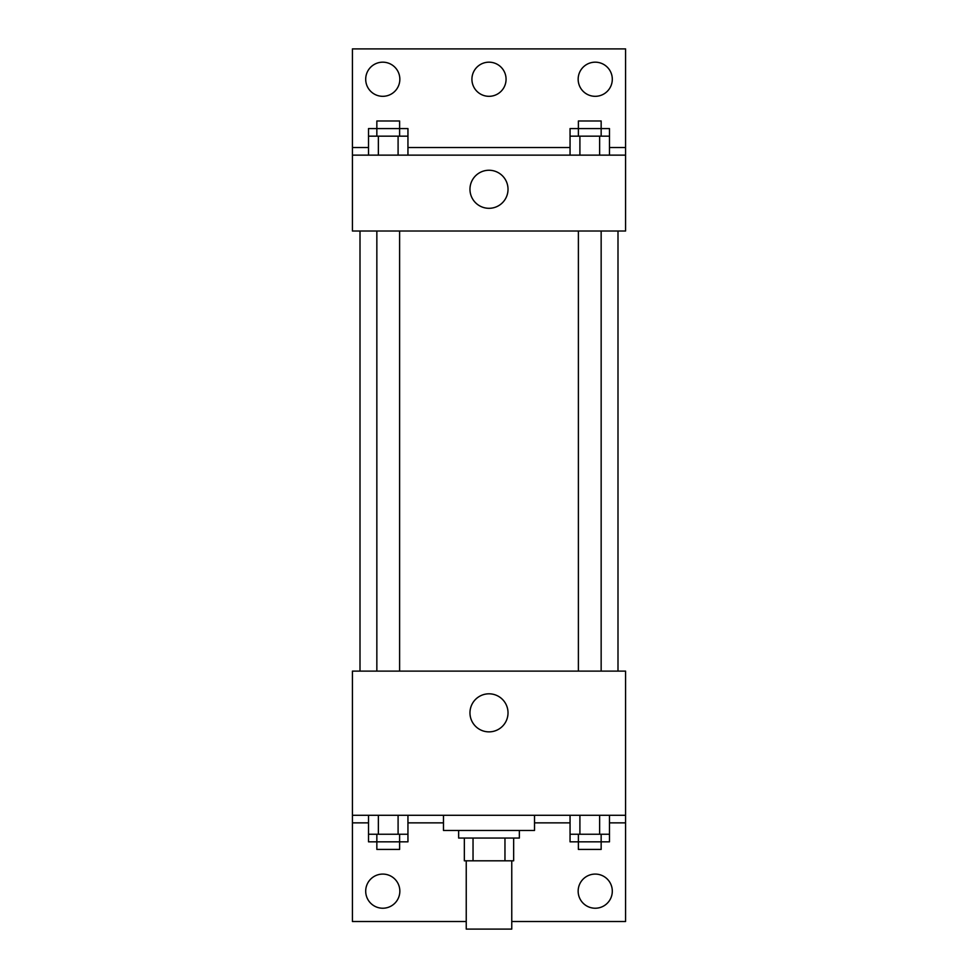 <?xml version="1.0" encoding="UTF-8"?>
<svg xmlns="http://www.w3.org/2000/svg" width="978" height="978" viewBox="0 0 978 978"><rect width="100%" height="100%" fill="white"/><g stroke="black" fill="none" stroke-linecap="round" stroke-linejoin="round"><path stroke-width="1.47" d="M466.237 860.811L466.237 929.1L511.763 929.1L511.763 860.811M504.966 838.048L504.966 860.811L464.342 860.811L464.342 838.048M504.966 860.811L513.658 860.811L513.658 838.048L513.658 860.811M519.355 830.456L519.355 838.048L458.645 838.048L458.645 830.456M473.034 838.048L473.034 860.811M443.474 815.285L443.474 830.456L534.526 830.456L534.526 815.285M352.422 815.285L352.422 671.116L625.578 671.116L625.578 815.285L352.422 815.285L352.422 921.508L466.237 921.508M625.578 815.285L625.578 921.508L511.763 921.508M469.966 712.84A19.034 19.034 0 0 1 498.511 696.36A19.034 19.034 0 0 1 498.511 729.319A19.034 19.034 0 0 1 469.966 712.84M625.578 822.865L609.477 822.865M570.052 822.865L534.526 822.865M443.474 822.865L407.948 822.865M368.523 822.865L352.422 822.865M578.157 891.166A17.078 17.078 0 0 1 603.768 876.374A17.078 17.078 0 0 1 603.768 905.946A17.078 17.078 0 0 1 578.157 891.166M365.699 891.166A17.078 17.078 0 0 1 391.31 876.374A17.078 17.078 0 0 1 391.31 905.946A17.078 17.078 0 0 1 365.699 891.166M617.998 231.016L617.998 671.116M601.152 671.116L601.152 231.016M399.611 231.016L399.611 671.116M625.578 231.016L352.422 231.016L352.422 48.9L625.578 48.9L625.578 231.016M625.578 155.135L352.422 155.135M469.966 189.28A19.034 19.034 0 0 1 498.511 172.8A19.034 19.034 0 0 1 498.511 205.759A19.034 19.034 0 0 1 469.966 189.28M352.422 147.544L368.523 147.544M407.948 147.544L570.052 147.544M609.477 147.544L625.578 147.544M471.922 79.255A17.078 17.078 0 0 1 497.533 64.462A17.078 17.078 0 0 1 497.533 94.035A17.078 17.078 0 0 1 471.922 79.255M399.843 79.255A17.078 17.078 0 0 1 374.232 94.035A17.078 17.078 0 0 1 374.232 64.462A17.078 17.078 0 0 1 399.843 79.255M612.301 79.255A17.078 17.078 0 0 1 586.69 94.035A17.078 17.078 0 0 1 586.69 64.462A17.078 17.078 0 0 1 612.301 79.255M601.152 136.162L601.152 120.991L578.389 120.991L578.389 128.57L609.477 128.57L609.477 136.162L570.052 136.162L570.052 155.135M609.477 136.162L609.477 155.135M599.624 136.162L599.624 155.135M579.905 136.162L579.905 155.135M399.611 136.162L399.611 120.991L376.848 120.991L376.848 128.57L407.948 128.57L407.948 136.162L368.523 136.162L368.523 155.135M407.948 136.162L407.948 155.135M398.095 136.162L398.095 155.135M378.376 136.162L378.376 155.135M578.389 136.162L578.389 128.57L570.052 128.57L570.052 136.162M376.848 136.162L376.848 128.57L368.523 128.57L368.523 136.162M609.477 815.285L609.477 834.246L570.052 834.246L570.052 841.838L601.152 841.838L601.152 849.43L578.389 849.43L578.389 834.246M570.052 815.285L570.052 834.246M599.624 815.285L599.624 834.246M579.905 815.285L579.905 834.246M601.152 834.246L601.152 841.838L609.477 841.838L609.477 834.246M407.948 815.285L407.948 834.246L368.523 834.246L368.523 841.838L399.611 841.838L399.611 849.43L376.848 849.43L376.848 834.246M368.523 815.285L368.523 834.246M398.095 815.285L398.095 834.246M378.376 815.285L378.376 834.246M399.611 834.246L399.611 841.838L407.948 841.838L407.948 834.246M360.002 231.016L360.002 671.116M578.389 671.116L578.389 231.016M376.848 231.016L376.848 671.116"/></g></svg>
